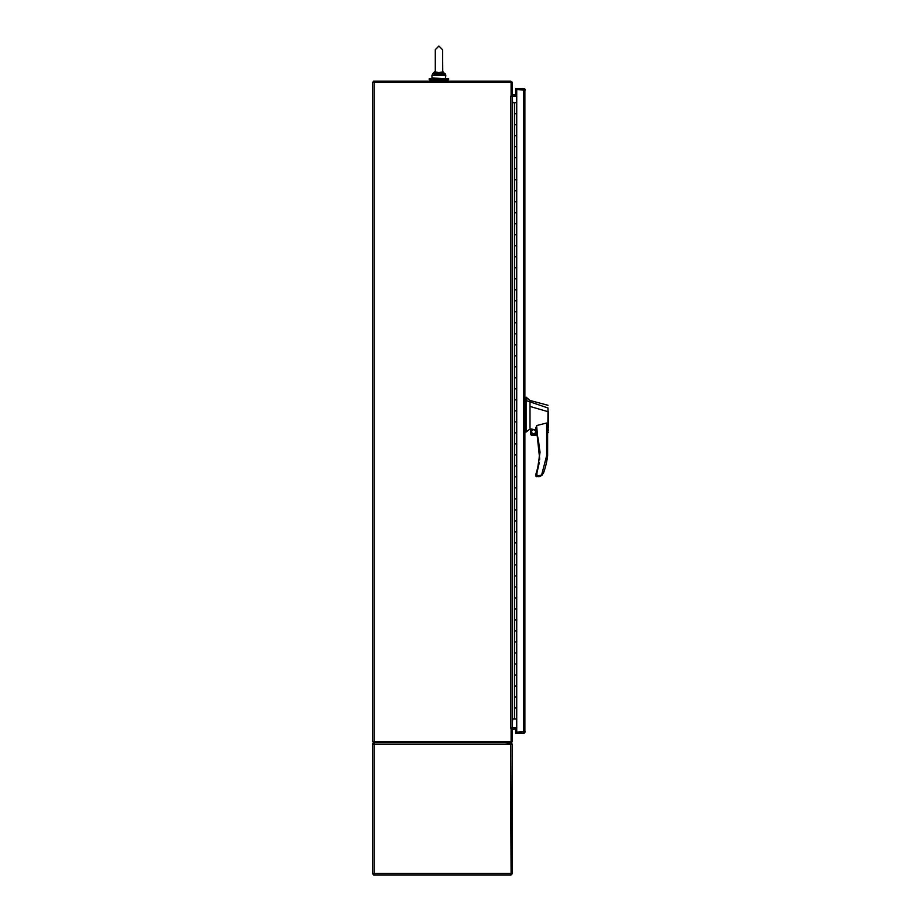 <?xml version="1.0" encoding="UTF-8"?>
<svg xmlns="http://www.w3.org/2000/svg" width="921" height="921" viewBox="0 0 921 921"><rect width="100%" height="100%" fill="white"/><g stroke="black" fill="none" stroke-linecap="round" stroke-linejoin="round"><path stroke-width="1.38" d="M429.278 78.584L448.539 78.584L448.539 79.782L429.278 79.782L429.278 78.584M525.12 89.498L515.587 89.498L515.587 88.451L523.635 88.451A1.577 1.577 0 0 1 524.889 89.072L524.889 732.632A1.577 1.577 0 0 1 523.635 733.254L515.587 733.254L515.587 732.207L525.212 731.677L515.587 732.207L515.587 728.799M524.889 89.072L523.635 89.498L524.164 90.028L515.587 89.498L516.739 89.498L516.739 732.207M510.579 743.926L510.579 742.879L373.558 742.879L373.558 741.831M511.109 744.456L511.823 743.5L510.579 742.879A1.577 1.577 0 0 0 512.145 741.301L512.145 728.074L510.579 728.074L512.145 727.751L512.145 96.291L510.579 96.291L512.145 95.957L512.145 82.729A1.577 1.577 0 0 0 510.579 81.163L373.558 81.163L373.558 82.199M512.145 729.317L516.739 728.799M511.719 728.074A1.577 1.577 0 0 1 512.675 727.751L516.739 727.751M516.739 96.291L512.675 96.291A1.577 1.577 0 0 1 511.719 95.957M516.739 95.243L512.145 94.713M372.51 82.199L372.51 741.831L374.087 741.831L374.087 82.199L372.51 82.199M511.109 728.074L511.109 741.831L374.087 741.831M374.087 82.199L511.109 82.199L511.109 95.957M512.145 727.751L512.675 719.013M512.675 102.692L512.145 96.291M374.087 743.926L374.087 742.879L372.832 743.5L373.558 744.456M512.145 744.456L510.579 744.456L511.109 873.902L512.145 873.902L512.145 744.456A1.577 1.577 0 0 0 511.823 743.5L504.927 742.879M500.115 742.879L497.616 742.879M510.579 742.879L509.946 742.879L510.579 744.456L372.51 744.456L372.51 873.902L374.087 873.373L373.558 874.95L511.109 874.95L510.579 873.373L374.087 873.373L374.087 743.5L374.72 742.879M372.51 744.456A1.577 1.577 0 0 1 372.832 743.5L374.087 742.879M525.212 90.028L524.325 89.498M515.587 88.451L523.635 88.451M523.635 732.207L523.635 89.498L516.739 89.498M515.587 89.498L515.587 95.243M514.482 719.013L516.739 719.013L516.716 708.007L514.482 708.007L516.716 708.007L516.716 697.001L514.482 697.001L514.482 685.995L515.426 685.995L514.482 685.995L514.482 663.983L515.426 663.983L514.482 663.983L514.482 641.972L515.426 641.972L514.482 641.972L514.482 619.96L515.426 619.96L514.482 619.96L514.482 597.948L515.426 597.948L514.482 597.948L514.482 575.936L515.426 575.936L514.482 575.936L514.482 553.924L515.426 553.924L514.482 553.924L514.482 531.912L515.426 531.912L514.482 531.912L514.482 509.9L515.426 509.9L514.482 509.9L514.482 487.888L515.426 487.888L514.482 487.888L514.482 465.888L515.426 465.888L514.482 465.888L514.482 443.876L515.426 443.876L514.482 443.876L514.482 421.864L515.426 421.864L514.482 421.864L514.482 399.852L515.426 399.852L514.482 399.852L514.482 377.84L515.426 377.84L514.482 377.84L514.482 355.828L515.426 355.828L514.482 355.828L514.482 333.816L515.426 333.816L514.482 333.816L514.482 311.805L515.426 311.805L514.482 311.805L514.482 289.793L515.426 289.793L514.482 289.793L514.482 267.781L515.426 267.781L514.482 267.781L514.482 245.769L515.426 245.769L514.482 245.769L514.482 223.757L515.426 223.757L514.482 223.757L514.482 201.745L515.426 201.745L514.482 201.745L514.482 179.733L515.426 179.733L514.482 179.733L514.482 157.721L515.426 157.721L514.482 157.721L514.482 135.709L515.426 135.709L514.482 135.709L514.482 113.697L515.426 113.697L514.482 113.697L514.482 102.692L516.739 102.692L516.716 113.697L515.426 113.697L516.716 113.697L516.716 124.703L514.482 124.703L516.716 124.703L516.716 135.709L515.426 135.709L516.716 135.709L516.716 146.715L514.482 146.715L516.716 146.715L516.716 157.721L515.426 157.721L516.716 157.721L516.716 168.727L514.482 168.727L516.716 168.727L516.716 179.733L515.426 179.733L516.716 179.733L516.716 190.739L514.482 190.739L516.716 190.739L516.716 201.745L515.426 201.745L516.716 201.745L516.716 212.751L514.482 212.751L516.716 212.751L516.716 223.757L515.426 223.757L516.716 223.757L516.716 234.763L514.482 234.763L516.716 234.763L516.716 245.769L515.426 245.769L516.716 245.769L516.716 256.775L514.482 256.775L516.716 256.775L516.716 267.781L515.426 267.781L516.716 267.781L516.716 278.787L514.482 278.787L516.716 278.787L516.716 289.793L515.426 289.793L516.716 289.793L516.716 300.799L514.482 300.799L516.716 300.799L516.716 311.805L515.426 311.805L516.716 311.805L516.716 322.81L514.482 322.81L516.716 322.81L516.716 333.816L515.426 333.816L516.716 333.816L516.716 344.822L514.482 344.822L516.716 344.822L516.716 355.828L515.426 355.828L516.716 355.828L516.716 366.834L514.482 366.834L516.716 366.834L516.716 377.84L515.426 377.84L516.716 377.84L516.716 388.846L514.482 388.846L516.716 388.846L516.716 399.852L515.426 399.852L516.716 399.852L516.716 410.858L514.482 410.858L516.716 410.858L516.716 421.864L515.426 421.864L516.716 421.864L516.716 432.87L514.482 432.87L516.716 432.87L516.716 443.876L515.426 443.876L516.716 443.876L516.716 454.882L514.482 454.882L516.716 454.882L516.716 465.888L515.426 465.888L516.716 465.888L516.716 476.882L514.482 476.882L516.716 476.882L516.716 487.888L515.426 487.888L516.716 487.888L516.716 498.894L514.482 498.894L516.716 498.894L516.716 509.9L515.426 509.9L516.716 509.9L516.716 520.906L514.482 520.906L516.716 520.906L516.716 531.912L515.426 531.912L516.716 531.912L516.716 542.918L514.482 542.918L516.716 542.918L516.716 553.924L515.426 553.924L516.716 553.924L516.716 564.93L514.482 564.93L516.716 564.93L516.716 575.936L515.426 575.936L516.716 575.936L516.716 586.942L514.482 586.942L516.716 586.942L516.716 597.948L515.426 597.948L516.716 597.948L516.716 608.954L514.482 608.954L516.716 608.954L516.716 619.96L515.426 619.96L516.716 619.96L516.716 630.966L514.482 630.966L516.716 630.966L516.716 641.972L515.426 641.972L516.716 641.972L516.716 652.977L514.482 652.977L516.716 652.977L516.716 663.983L515.426 663.983L516.716 663.983L516.716 674.989L514.482 674.989L516.716 674.989L516.716 685.995L515.426 685.995L516.716 685.995L516.716 697.001L514.482 697.001L514.482 719.013L512.145 719.013M514.482 102.692L512.145 102.692M548.49 415.808L548.49 411.814L530.001 406.449L530.001 427.505M547.834 431.408C547.638 433.526 547.627 433.538 547.799 431.419C547.638 433.526 547.627 433.538 547.799 431.419L548.03 407.991L526.098 400.543L526.098 432.053L530.231 428.806M548.49 422.635L548.49 419.78M547.673 433.02L548.49 432.375L547.615 433.008M548.49 430.775L548.49 429.865M531.049 434.033L531.049 428.933L535.941 430.015L536.609 425.571L539.706 459.234L536.609 430.245L540.051 452.153L536.931 473.003L539.28 462.641L536.931 473.003L535.941 474.062L536.931 473.003L536.931 475.685L535.941 476.019A0.656 0.656 0 0 0 536.609 476.675L541.433 475.708L543.494 473.037A81.439 81.439 0 0 0 547.615 455.849L547.615 426.469M548.49 411.768L548.49 428.046L547.995 408.912M535.941 427.24L535.941 430.245L536.609 430.245L535.976 430.452A70.629 70.629 0 0 1 536.298 472.818L535.976 473.855L536.931 473.003L535.941 474.062L535.941 476.019L539.107 476.618M537.024 434.033L530.715 434.033L530.715 428.921L530.761 434.367L537.116 434.367L535.976 430.452A0.656 0.656 0 0 1 535.941 430.245L535.941 430.015M537.3 435.08L531.198 435.08L537.38 435.403M531.198 435.08L532.096 435.403L530.761 434.367M540.627 476.169L539.913 476.433M535.941 476.019L542.193 475.075L539.545 476.537M548.007 405.286L530.001 400.462L526.098 397.158L526.098 400.543M530.001 400.462L525.212 397.158M531.359 431.788C532.845 434.666 534.341 434.666 535.826 431.788C534.341 428.91 532.845 428.91 531.359 431.788M531.532 431.788A2.061 2.061 0 0 0 533.593 433.849A2.061 2.061 0 0 0 535.654 431.788A2.061 2.061 0 0 0 533.593 429.727A2.061 2.061 0 0 0 531.532 431.788M536.609 425.571L546.625 423.015L547.615 426.446M531.049 428.933L530.001 428.749M530.001 406.449L530.001 401.694M543.494 473.037L541.433 475.708L546.625 455.791L547.615 455.849M525.212 432.053L526.098 432.053M535.976 473.855L536.298 472.818L535.976 473.855A0.656 0.656 14 0 0 535.941 474.062M539.902 476.445L538.313 476.675M548.49 413.92L548.49 411.814M442.494 71.965L438.903 72.575L435.322 71.965L435.126 73.058L438.903 74.048L438.903 75.349L443.922 75.349L443.738 74.532L438.903 74.048L442.679 73.058L442.552 61.097L442.552 71.654M434.47 72.667L435.253 71.193L434.321 73.841L435.126 73.058L434.321 73.841L435.253 71.193L433.883 75.349L438.903 75.349M443.335 72.667L442.552 71.193L443.485 73.841L442.552 71.193L443.485 73.841L442.679 73.058M443.738 74.532L443.485 73.841L445.188 73.841L445.787 75.349L443.922 75.349M438.903 72.575L438.903 74.048L434.067 74.532M435.253 71.654L435.253 49.699L438.903 46.05L442.552 49.699L442.552 61.097L442.552 49.699L438.903 46.05L435.253 49.699M435.253 71.044L432.628 73.841L435.126 73.058M510.579 727.751L510.579 96.291M539.395 452.153L540.051 452.153M525.212 398.943L526.098 398.943M546.625 455.791L546.625 423.015M526.098 427.298L525.212 427.298M526.098 399.887L525.212 399.887M433.883 75.349L432.03 75.349L432.03 78.032L445.234 78.584L445.787 75.349L442.552 71.044M447.157 81.163L447.157 79.782M430.648 81.163L430.648 79.782M432.03 75.349L432.628 73.841L432.03 75.349"/></g></svg>
